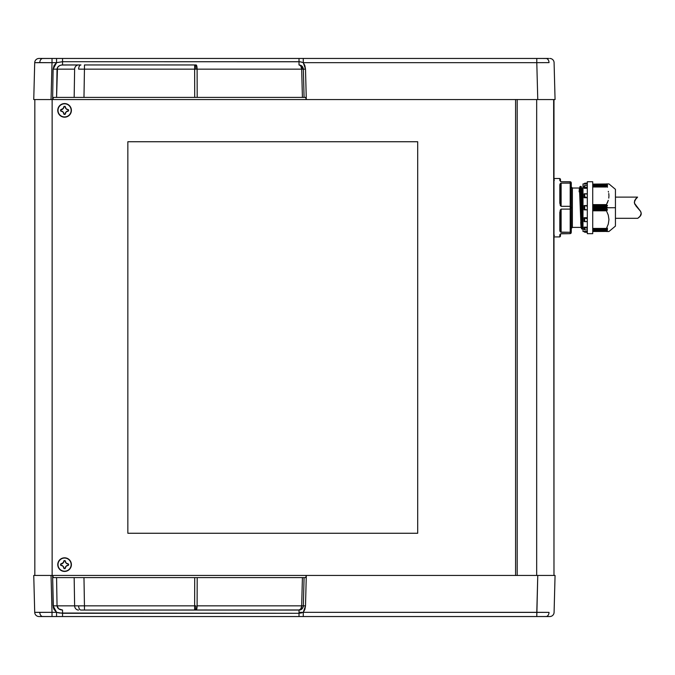 <?xml version="1.0" encoding="UTF-8"?>
<svg xmlns="http://www.w3.org/2000/svg" width="675" height="675" viewBox="0 0 675 675"><rect width="100%" height="100%" fill="white"/><g stroke="black" fill="none" stroke-linecap="round" stroke-linejoin="round"><path stroke-width="1.01" d="M33.75 99.554L35.066 99.554L33.75 99.554L34.712 62.674L39.783 62.623A4.328 3.063 -90 0 1 42.449 58.497L39.04 58.455A4.328 4.328 0 0 0 34.712 62.674L33.75 99.554L555.061 99.554L554.091 62.674L555.061 99.554L553.745 99.554L555.061 99.554M528.93 58.455L546.362 58.497A4.328 3.063 90 0 1 549.028 62.623L536.794 62.674L549.028 62.623A4.328 3.063 -90 0 0 546.362 58.497L536.794 58.455L536.794 62.674L303.269 62.674L304.855 65.526L305.505 69.162L306.298 99.554L537.764 99.554L536.794 62.674L537.764 99.554L544.379 99.554L537.764 99.554M83.978 97.394L197.193 97.394L194.721 97.394L197.193 97.394L197.108 69.162L197.193 97.394L302.417 97.394L301.674 69.162L84.451 69.162L84.451 64.952L194.636 64.952L84.451 64.952L84.451 69.162L78.621 69.137A4.328 2.337 90 0 1 80.949 64.952L78.553 64.952A4.328 3.932 -90 0 0 74.63 69.162L53.123 69.162L54.051 65.568L56.557 62.674L52.017 62.674L51.047 99.554L52.608 99.554L53.123 69.162L57.046 69.162C57.409 66.614 59.24 65.205 62.539 64.952L62.539 61.703L62.539 64.952L78.553 64.952L61.467 65.028L59.493 65.652L57.476 67.542L56.573 97.394L53.629 97.394L83.978 97.394L84.451 69.162L78.621 69.137A4.328 2.337 -90 0 1 80.949 64.952L78.553 64.952A4.328 3.932 90 0 0 74.63 69.162L57.046 69.162L56.573 97.394L74.157 97.394L74.63 69.162L74.157 97.394L194.721 97.394L194.636 69.162L195.885 69.162A4.328 0.498 -90 0 0 195.387 64.952L194.636 64.952L194.636 69.162L84.451 69.162L83.978 97.394L80.511 97.394M39.808 99.554L51.047 99.554L52.017 62.674L34.712 62.674A4.328 4.328 0 0 1 39.04 58.455L535.849 58.455M40.07 616.545L52.017 616.545L52.017 612.326L56.557 612.326L52.017 612.326L52.017 616.545L42.449 616.503A4.328 3.063 90 0 1 39.783 612.377L52.017 612.326L51.047 575.446L52.608 575.446L33.75 575.446L51.047 575.446L52.017 612.326L34.712 612.326L33.75 575.446L34.712 612.326A4.328 4.328 0 0 0 39.04 616.545L42.449 616.503A4.328 3.063 -90 0 1 39.783 612.377L34.712 612.326A4.328 4.328 0 0 0 39.04 616.545L50.161 616.537M537.595 616.545L546.362 616.503A4.328 3.063 -90 0 0 549.028 612.377L536.794 612.326L536.794 616.545L537.595 616.545M194.721 577.606L197.193 577.606L194.721 577.606L194.636 605.838L195.885 605.838A4.328 0.498 90 0 1 195.387 610.048L196.121 610.048A4.328 0.987 -90 0 0 197.108 605.838L301.674 605.838L302.417 577.606L197.193 577.606L197.108 605.838L197.193 577.606L83.978 577.606L84.451 605.838L78.621 605.863A4.328 2.337 90 0 0 80.949 610.048L84.451 610.048L84.451 605.838L194.636 605.838L194.721 577.606L56.573 577.606L57.046 605.838L74.63 605.838L74.157 577.606L53.452 577.606L56.573 577.606L57.046 605.838L53.123 605.838L52.608 575.446L555.061 575.446L554.091 612.326L555.061 575.446L553.745 575.446L555.061 575.446M548.336 616.545L536.794 616.545L537.764 575.446L306.298 575.446L305.505 605.838L304.855 609.474L303.269 612.326L549.028 612.377A4.328 3.063 90 0 1 546.362 616.503L549.771 616.545A4.328 4.328 0 0 0 554.091 612.326A4.328 4.328 0 0 1 549.771 616.545L539.89 616.528M39.808 575.446L33.75 575.446M553.643 99.554L553.981 575.446L553.981 99.554L549.003 99.554M536.676 99.554L536.676 575.446L536.676 99.554M517.202 575.446L517.202 99.554L517.202 575.446M553.643 575.446L537.764 575.446L536.794 612.326L299.017 612.326L303.269 612.326L299.017 613.297L59.51 613.035L56.565 612.335L54.051 609.432L53.367 607.686L52.608 575.446L53.452 577.606L52.608 575.446L306.298 575.446L305.505 605.838L303.345 605.838L304.079 577.606L303.345 605.838L301.674 605.838L303.345 605.838L302.982 607.458L302.037 608.825L299.852 609.972L80.949 610.048A4.328 2.337 -90 0 1 78.621 605.863L84.451 605.838L83.978 577.606L74.157 577.606L74.63 605.838L78.621 605.863L74.63 605.838A4.328 3.932 90 0 0 78.553 610.048A4.328 3.932 -90 0 1 74.63 605.838L57.046 605.838L58.666 608.825L62.539 610.048L62.539 613.297L62.539 610.048C59.24 609.795 57.409 608.386 57.046 605.838L53.123 605.838L56.557 612.326L56.557 616.545L536.794 616.545L303.269 616.545L303.269 612.326L303.269 616.545L299.017 616.545L299.017 610.048L300.873 608.825L301.674 605.838L197.108 605.838A4.328 0.987 90 0 1 196.121 610.048L299.017 610.048C301.59 609.812 303.033 608.403 303.345 605.838L305.505 605.838L303.277 612.326M304.079 577.606L305.674 577.606L306.298 575.446L305.674 577.606L304.197 577.606M536.903 616.545L548.547 616.545M40.264 616.545L51.908 616.545M52.017 616.545L299.017 616.545L299.017 613.297L62.539 613.297L62.539 616.545L62.539 613.297L56.557 612.326L56.557 616.545L52.017 616.545M80.494 577.606L83.978 577.606M301.776 612.883L299.017 613.297L299.017 610.048C300.603 609.812 301.489 608.403 301.674 605.838L302.417 577.606L303.615 577.606L197.193 577.606M549.003 575.446L537.764 575.446M84.451 610.048L194.636 610.048L194.636 605.838L84.451 605.838L84.451 610.048M195.387 610.048A4.328 0.498 -90 0 0 195.885 605.838L194.636 605.838L194.636 610.048L195.387 610.048M299.886 609.964L301.852 609.002L303.218 606.758M303.277 606.487L303.345 605.855C302.864 608.656 301.421 610.065 299.017 610.048L299.59 610.014M194.721 97.394L194.636 64.952L196.121 64.952A4.328 0.987 90 0 1 197.108 69.162L303.345 69.162L304.079 97.394L303.345 69.162L305.505 69.162L306.298 99.554L305.556 97.394L304.484 97.394L305.556 97.394L306.298 99.554L52.608 99.554L53.123 69.162L56.565 62.665L62.539 61.703L300.113 61.763L303.277 62.674L305.505 69.162L301.674 69.162L302.417 97.394L304.189 97.394M53.629 97.394L52.608 99.554L53.629 97.394M536.903 58.455L548.547 58.455M548.741 58.455L538.65 58.463M40.264 58.455L51.908 58.455M196.121 64.952L195.387 64.952A4.328 0.498 90 0 1 195.885 69.162L197.108 69.162A4.328 0.987 -90 0 0 196.121 64.952M48.921 58.472L40.07 58.455M197.193 97.394L304.079 97.394M299.531 65.028L299.017 64.952C300.586 65.205 301.472 66.614 301.674 69.162L300.873 66.175L299.531 65.028M299.05 64.952L300.67 65.272L303.345 69.145C303.016 66.614 301.573 65.205 299.017 64.952L302.037 66.175L303.345 69.162L301.852 65.998L299.017 64.952L299.017 61.703L299.017 64.952M303.269 62.674L303.269 58.455L303.269 62.674L536.794 62.674L536.794 58.455L303.269 58.455M299.017 58.455L62.539 58.455L62.539 61.703L299.017 61.703L299.017 58.455L299.017 61.703L301.7 62.1M554.091 62.674A4.328 4.328 0 0 0 549.771 58.455A4.328 4.328 0 0 1 554.091 62.674M62.539 61.703L62.539 58.455L56.557 58.455L56.557 62.674L62.539 61.703M52.017 62.674L56.557 62.674L56.557 58.455L52.017 58.455L52.017 62.674L52.017 58.455L42.449 58.497A4.328 3.063 90 0 0 39.783 62.623L52.017 62.674M64.572 558.056A6.564 6.564 0 0 1 71.145 564.629A6.564 6.564 0 0 1 64.572 571.193L64.572 571.438A6.817 6.817 0 0 0 71.39 564.629A6.817 6.817 0 0 0 64.572 557.812L61.965 558.335L59.754 559.811L58.278 562.022L57.763 564.629L58.278 567.236L59.754 569.447L61.965 570.923L64.572 571.438L67.179 570.923L69.39 569.447L70.867 567.236L71.39 564.629L70.867 562.022L69.39 559.811L67.179 558.335L64.572 557.812A6.817 6.817 0 0 0 57.763 564.629A6.817 6.817 0 0 0 64.572 571.438L64.572 571.193A6.564 6.564 0 0 1 58.008 564.629A6.564 6.564 0 0 1 64.572 558.056M64.572 103.807A6.564 6.564 0 0 1 71.145 110.371A6.564 6.564 0 0 1 64.572 116.944L64.572 117.188A6.817 6.817 0 0 0 71.39 110.371A6.817 6.817 0 0 0 64.572 103.562L61.965 104.077L59.754 105.553L58.278 107.764L57.763 110.371L58.278 112.978L59.754 115.189L61.965 116.665L64.572 117.188L67.179 116.665L69.39 115.189L70.867 112.978L71.39 110.371L70.867 107.764L69.39 105.553L67.179 104.077L64.572 103.562A6.817 6.817 0 0 0 57.763 110.371A6.817 6.817 0 0 0 64.572 117.188L64.572 116.944A6.564 6.564 0 0 1 58.008 110.371A6.564 6.564 0 0 1 64.572 103.807M52.135 575.446L52.135 99.554L52.135 575.446M515.582 99.554L515.582 575.446L515.582 99.554M417.698 533.258L417.698 141.742L127.845 141.742L127.845 533.258L417.698 533.258L417.698 141.742L127.845 141.742L127.845 533.258L127.845 141.742L417.698 141.742L417.698 533.258L127.845 533.258L417.698 533.258M34.83 99.554L34.83 575.446L34.83 99.554M60.573 109.831A3.459 3.459 0 0 0 64.032 106.372L63.02 108.818L60.573 109.831L60.573 110.911L60.573 109.831L63.45 108.295L64.032 106.372L65.112 106.372A3.459 3.459 0 0 0 68.58 109.831L68.58 110.911A3.459 3.459 0 0 0 65.112 114.379L64.032 114.379A3.459 3.459 0 0 0 60.573 110.911L63.02 111.923L64.032 114.379L65.112 114.379L66.125 111.932L68.58 110.911L68.58 109.831L66.133 108.818L65.112 106.372L64.032 106.372M65.112 106.372L66.125 108.818L68.58 109.831M68.58 110.911L66.125 111.932L65.112 114.379M64.032 114.379L63.02 111.932L60.573 110.911M60.573 564.089A3.459 3.459 0 0 0 64.032 560.621L63.02 563.068L60.573 564.089L60.573 565.169L60.573 564.089L63.45 562.545L64.032 560.621L65.112 560.621A3.459 3.459 0 0 0 68.58 564.089L68.58 565.169A3.459 3.459 0 0 0 65.112 568.628L64.032 568.628A3.459 3.459 0 0 0 60.573 565.169L63.02 566.182L64.032 568.628L65.112 568.628L66.125 566.182L68.58 565.169L68.58 564.089L66.133 563.077L65.112 560.621L64.032 560.621M65.112 560.621L66.125 563.068L68.58 564.089M68.58 565.169L66.125 566.182L65.112 568.628M64.032 568.628L63.02 566.182L60.573 565.169M560.469 185.439A0.65 0.506 180 0 0 559.82 184.933A0.65 0.506 0 0 1 560.469 185.439L561.119 185.76L561.119 206.322L561.119 203.707L560.469 203.394L560.469 185.439L561.119 185.76L561.119 203.707L560.469 203.394L560.469 185.439L560.469 203.386L559.82 203.285L561.119 206.322L570.198 206.322L570.198 183.153L571.286 183.921L570.198 183.153L570.198 206.322L571.286 206.634L570.974 182.081L570.198 181.752L571.286 182.841L571.286 207.714L572.366 207.714L571.286 207.714L571.286 208.794L571.286 207.714L570.198 207.714L570.198 209.107L571.286 208.794L571.177 233.052L570.198 233.668L560.604 233.812L559.82 234.925L559.82 236.917L553.981 236.917L559.82 236.917L559.82 234.925A0.65 0.607 0 0 0 560.469 234.318C560.469 236.9 560.469 236.9 560.469 234.318A0.65 0.607 180 0 1 559.82 234.925L559.921 234.546M572.366 227.399L572.366 188.03L579.437 188.03L572.366 188.03L572.366 227.399L581.065 227.399L572.366 227.399L571.286 228.479M584.077 193.97L584.077 195.792L584.685 195.472L584.685 193.784L584.153 193.818L587.317 194.062L584.685 193.784L584.077 197.716L584.685 197.235L584.685 195.472L584.685 197.235L584.111 197.606L587.317 197.606L584.077 197.741L584.077 193.97M560.191 231.685L559.921 231.103L560.191 231.685M560.469 212.043L561.119 211.714L561.119 209.107L559.82 212.144L560.469 212.043L559.82 212.144L559.82 230.496L561.119 232.276L561.119 229.669L560.469 229.989L560.469 212.043L560.469 229.989A0.65 0.506 180 0 1 559.82 230.496A0.65 0.506 0 0 0 560.469 229.989L560.469 212.043L561.119 211.714L561.119 229.669L560.469 229.989M560.191 183.743L559.921 184.317L560.191 183.743M570.974 182.081L571.286 182.841L570.198 181.752L570.198 183.153L561.119 183.153L561.119 185.76L561.119 183.153L560.604 183.313L559.82 184.933L559.82 203.285L560.469 203.394M560.63 181.541L560.503 181.322A0.65 0.65 0 0 1 560.469 181.111A0.65 0.607 180 0 0 559.82 180.503L561.119 181.752L570.611 181.837M553.981 178.512L559.82 178.512L559.82 180.503A0.65 0.607 0 0 1 560.469 181.111L560.469 179.162L559.82 178.512L553.981 178.512M581.732 188.359L582.685 188.03L582.998 190.426M579.437 188.03L579.116 191.818L579.437 188.03L580.247 207.714L579.437 188.03L580.053 193.683L581.217 227.467L579.606 187.937L579.994 186.57L580.399 192.763L581.572 228.774L580.205 186.41L581.825 229.019L582.685 229.019L581.572 228.774L581.065 227.399L580.686 222.387M607.551 207.714L615.44 207.714L615.44 189.329L615.44 207.714L592.726 207.866L607.475 207.866L606.547 208.634L607.551 207.714M606.547 206.786L607.475 207.562L606.547 206.786L592.726 206.786L606.547 206.786M607.441 205.732L606.538 206.482L592.726 206.482L606.538 206.482L607.441 205.732L592.726 205.732L607.441 205.732M607.39 205.394L606.555 204.913L607.39 205.394L592.726 205.394L607.39 205.394M606.496 204.871L592.726 204.913L606.496 204.871M607.483 202.517L606.445 204.635L592.726 204.635L606.445 204.635L608.276 200.332L607.483 202.517M608.774 198.104L608.951 195.818L608.774 198.104M608.774 193.523L608.951 195.818L608.774 193.523M606.496 186.891L592.726 186.907L606.555 186.907M607.508 185.085L606.445 183.921L608.951 183.921L606.428 183.938L607.508 185.085L606.471 184.798L607.542 186.081L606.471 185.87L607.5 187.237M608.951 183.921L615.44 189.329M606.445 183.921L607.475 183.921M608.487 192.097L608.293 191.379M581.065 186.41L580.205 186.41L581.065 186.41L581.875 207.714L581.318 186.654L582.998 228.572M582.685 229.019L581.318 186.654L582.998 221.67M584.077 231.508L582.998 231.508L584.077 231.508M582.998 183.921L584.077 183.921L582.998 183.921L582.998 231.508L582.998 183.921M606.445 228.428L592.726 228.428L606.445 228.428L608.276 224.125L608.951 219.603L608.268 215.072L606.445 210.794L607.39 210.035L592.726 210.035L607.39 210.035L606.555 210.516L592.726 210.516L606.555 210.516L592.726 210.794L606.445 210.794L608.268 215.072L608.951 219.603L608.276 224.125L606.445 228.428M606.479 228.538L592.726 228.538L606.479 228.538M592.726 233.668L587.317 233.668L592.726 233.668L592.726 181.752L587.317 181.752L592.726 181.752L592.726 233.668M584.364 221.653L584.685 218.194L587.317 218.675L584.685 218.194L584.685 221.636L587.317 221.366L584.364 221.653L587.317 221.653L584.347 221.653M586.33 229.871L584.685 229.846L586.33 229.871M606.471 185.87L592.726 186.013L606.538 186.013L607.508 187.203M607.483 185.102L592.726 184.773L606.538 184.773M606.547 230.504L592.726 230.504L606.547 230.504L607.475 229.458L606.547 230.504M606.496 230.656L592.726 230.656L606.496 230.656M606.538 229.416L592.726 229.416L606.538 229.416L607.441 228.344L606.538 229.416M606.504 229.584L592.726 229.584L606.504 229.584M606.471 184.798L592.726 184.925L606.547 184.925L607.542 186.081L606.547 185.853M592.726 207.562L607.475 207.562L592.726 207.562M592.726 208.634L606.547 208.634L592.726 208.634M592.726 208.946L606.547 208.634L592.726 208.946M607.525 229.306L606.547 229.576L607.525 229.39M607.441 209.697L606.538 208.946L607.39 210.035L592.726 209.697L607.441 209.697M606.479 185.853L592.726 185.853L606.504 185.844M584.077 205.554L584.077 209.874L587.317 209.874L584.077 209.874L584.077 205.554M607.466 228.175L606.555 228.521L607.508 228.201M586.035 227.998L584.685 227.855L584.55 229.829L584.111 229.551L584.685 229.846L584.685 227.855L584.077 227.188L584.111 229.551L584.077 227.154L584.533 227.812L586.702 228.082M584.685 232.116L584.077 231.407L584.55 232.09L586.035 232.217L584.685 232.116M584.685 185.583L584.685 187.574L587.317 187.178L584.111 188.047L587.317 188.047L584.111 188.047L584.685 187.574L584.685 185.583L584.111 185.878L584.077 188.274L584.111 185.878L586.035 185.557L584.685 185.583M586.702 185.557L586.035 185.557L586.702 185.557M586.972 183.136L586.035 183.212L586.972 183.136M584.685 183.313L586.035 183.212L584.111 183.752L587.317 183.752L584.111 183.752L584.786 183.305M584.153 209.874L584.685 209.706L584.685 205.723L584.212 205.571L587.317 206.162L584.685 205.723L584.685 209.706L584.153 209.874M606.555 184.115L592.726 184.115L606.445 183.988M606.555 231.314L607.39 230.512L606.555 231.314L592.726 231.314L606.555 231.314M587.317 231.677L584.111 231.677L587.317 231.677L587.317 233.668L587.317 181.752L587.317 231.694M587.317 227.382L584.111 227.382L587.317 227.382M584.077 217.713L584.111 221.569L584.077 217.713M584.685 218.194L584.212 217.932L584.685 218.194M586.035 209.588L584.685 209.706L586.035 209.588M587.317 205.554L584.111 205.554L587.317 205.554M587.317 193.86L586.33 193.86M586.035 185.557L586.567 185.557M587.317 217.823L584.111 217.823L587.317 217.823M586.035 197.083L584.685 197.235L586.035 197.083M592.726 231.508L606.445 231.441L592.726 231.508M592.726 187L606.445 187L592.726 187M584.077 231.407L587.317 231.407L584.077 231.407M584.077 227.154L587.317 227.154L584.077 227.154M584.077 217.688L587.317 217.688L584.077 217.688M587.317 197.741L584.077 197.741L587.317 197.741M587.317 188.274L584.077 188.274L587.317 188.274M587.317 184.022L584.077 184.022L587.317 184.022M608.276 231.508L606.445 231.508L608.951 231.508L615.44 226.1L615.44 207.714L615.44 226.1M582.998 220.193L581.825 188.03L582.998 220.193M582.998 225.315L581.673 187.962L582.998 188.249L582.998 187.54M582.998 228.015L582.998 228.53M580.205 186.41L581.825 229.019M582.998 191.346L582.998 189.962M582.998 187.456L582.998 188.249M580.247 207.714L581.065 227.399M582.998 191.481L582.685 188.03M571.286 183.921L570.198 183.153L570.198 181.752L561.077 181.752A0.65 0.65 0 0 1 560.891 181.718L560.9 181.718A0.65 0.65 0 0 0 561.111 181.752L560.604 181.617M570.611 232.225L571.286 231.508L571.286 208.794L570.198 209.107L570.198 233.668L571.177 233.052L571.252 231.685M559.82 236.917L560.469 236.267L560.469 234.318A0.65 0.65 0 0 1 560.503 234.107L560.63 233.887M560.469 234.318L560.9 233.71A0.65 0.65 0 0 1 561.111 233.668L570.198 233.668L570.198 209.107L561.119 209.107L561.119 232.276L570.198 232.276L560.604 232.116M560.469 181.111C560.469 178.521 560.469 178.521 560.469 181.111L560.9 181.718M571.286 207.714L571.252 206.558L570.198 206.322L570.198 207.714L571.286 207.714M559.82 180.503L559.82 178.512M561.119 183.153L570.198 183.153M559.82 230.496L560.191 210.17L561.119 209.107L570.198 209.107L570.198 206.322L561.119 206.322L560.191 205.259L559.921 184.317M637.799 218.312L640.06 216.405L641.225 213.216L640.491 211.258L636.061 206.078L634.449 203.209L634.686 200.416L637.588 197.117L615.44 197.117L637.588 197.117L634.677 200.441L634.458 203.243L640.524 211.309L641.233 213.266L640.533 215.789L637.799 218.312L615.44 218.312L637.799 218.312L640.533 215.789M640.567 215.747L641.199 214.211M640.997 212.279L641.216 214.118M640.955 215.021L641.225 213.216L640.491 211.258L640.946 212.161M639.158 209.495L639.833 210.322M640.491 211.258L634.829 204.204L634.306 202.205L636.036 198.492M637.284 197.353L635.546 199.049L637.284 197.353M636.812 206.947L639.174 209.512M639.866 210.355L640.524 211.309M640.946 215.055L639.006 217.418M554.411 235.297L553.981 235.727M584.077 231.55L584.685 232.2L587.317 232.369M587.317 183.052L584.685 183.229L584.077 183.878M587.317 193.776L584.364 193.776M587.317 185.557L586.33 185.557M572.366 188.03L571.286 186.95M554.411 180.132L553.981 179.702"/></g></svg>
